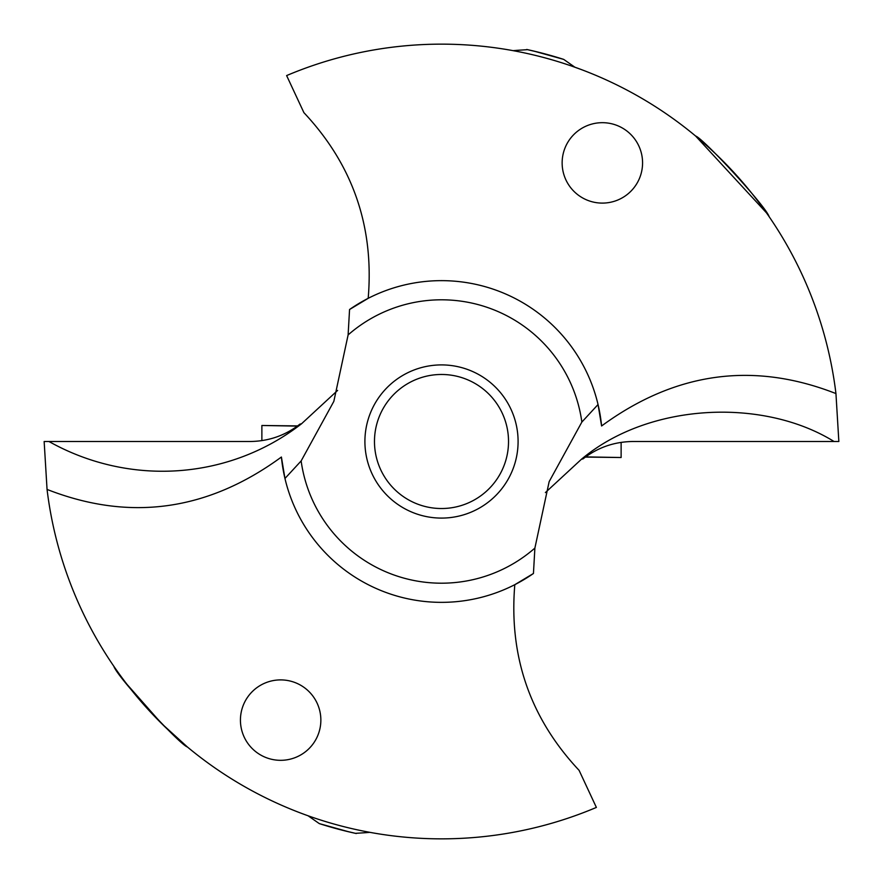 <?xml version="1.0" encoding="UTF-8"?>
<svg xmlns="http://www.w3.org/2000/svg" width="883" height="883" viewBox="0 0 883 883"><rect width="100%" height="100%" fill="white"/><g stroke="black" fill="none" stroke-linecap="round" stroke-linejoin="round"><path stroke-width="1.32" d="M376.136 833.431L374.381 833.144L376.136 833.431M302.141 813.607L303.807 814.225L302.141 813.607M337.615 390.429L301.5 423.807L299.966 424.105C285.352 435.496 268.697 441.301 250.01 441.5L44.15 441.5L47.053 489.425A397.35 397.35 0 0 0 596.378 807.426L579.093 770.351C530.186 718.21 508.763 656.323 514.811 584.678L533.442 573.486L534.888 548.078L549.16 481.632L581.864 422.052L598.045 404.524L601.599 425.97A160.849 160.849 0 0 0 349.558 309.514L368.189 298.322C374.237 226.677 352.814 164.79 303.907 112.649L286.622 75.574A397.35 397.35 0 0 1 835.947 393.575C753.376 361.224 675.263 372.019 601.599 425.97M127.031 684.391L161.512 723.453L187.384 746.974C179.702 744.623 117.185 676.974 113.852 666.301M261.876 440.617L261.876 425.485L297.339 426.103M297.593 425.915L261.876 425.485M280.651 760.318A40.21 40.21 0 0 1 240.43 720.109A40.21 40.21 0 0 1 280.651 679.899A40.21 40.21 0 0 1 320.86 720.109A40.21 40.21 0 0 1 280.651 760.318M534.888 548.078A141.71 141.71 0 0 1 301.136 460.948L284.955 478.476L281.401 457.03A160.849 160.849 0 0 0 533.442 573.486M545.385 492.571L581.5 459.193C648.972 402.56 763.232 397.637 834.038 441.5L838.85 441.5L835.947 393.575M834.038 441.5L632.99 441.5C614.303 441.699 597.648 447.504 583.034 458.895L581.5 459.193M602.349 203.101A40.21 40.21 0 0 0 642.57 162.891A40.21 40.21 0 0 0 602.349 122.682A40.21 40.21 0 0 0 562.14 162.891A40.21 40.21 0 0 0 602.349 203.101M581.864 422.052A141.71 141.71 0 0 0 348.112 334.922L349.558 309.514M348.112 334.922L333.84 401.368L301.136 460.948M769.148 216.699C765.815 206.026 703.298 138.377 695.616 136.026L766.444 212.803M513.144 50.662L516.323 51.258L516.566 50.364L513.144 50.662M506.864 49.569L508.619 49.856L506.864 49.569M572.063 65.232L574.866 67.196L580.859 69.393L571.82 66.126L572.063 65.232L563.707 59.393C568.751 62.914 568.751 62.914 563.707 59.393C568.751 62.914 568.751 62.914 563.707 59.393L533.906 51.104M500.319 409.37A67.02 67.02 0 0 0 409.37 382.681A67.02 67.02 0 0 0 382.681 473.63A67.02 67.02 0 0 0 473.63 500.319A67.02 67.02 0 0 0 500.319 409.37M621.124 442.383L621.124 457.515L585.661 456.897M585.407 457.085L621.124 457.515M508.718 404.778A76.6 76.6 0 0 0 404.778 374.282A76.6 76.6 0 0 0 374.282 478.222A76.6 76.6 0 0 0 478.222 508.718A76.6 76.6 0 0 0 508.718 404.778M301.5 423.807A229.79 226.302 35 0 1 48.962 441.5M299.966 424.105L297.229 426.18M47.053 489.425C129.624 521.776 207.737 510.981 281.401 457.03M369.856 832.338L366.677 831.742L366.434 832.636L369.856 832.338M310.937 817.768L308.134 815.804L311.18 816.874L310.937 817.768L319.293 823.607C314.249 820.086 314.249 820.086 319.293 823.607C314.249 820.086 314.249 820.086 319.293 823.607L349.094 831.896M319.381 823.64L319.293 823.607A401.18 401.18 0 0 0 356.279 833.53C362.405 832.989 362.405 832.989 356.279 833.53C362.405 832.989 362.405 832.989 356.279 833.53L343.321 830.484M355.463 833.342L366.434 832.636M563.619 59.36L563.707 59.393A401.18 401.18 0 0 0 526.721 49.47C520.595 50.011 520.595 50.011 526.721 49.47C520.595 50.011 520.595 50.011 526.721 49.47L539.679 52.516M527.537 49.658L516.566 50.364"/></g></svg>
